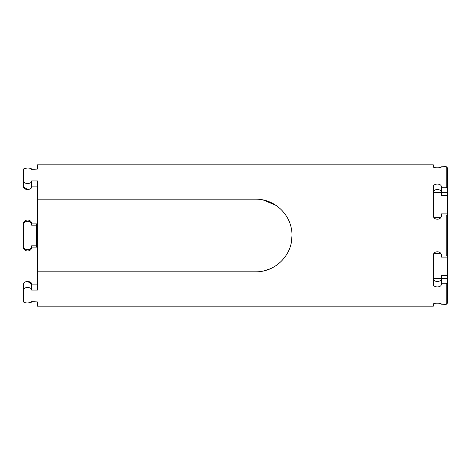 <?xml version="1.0" encoding="UTF-8"?>
<svg xmlns="http://www.w3.org/2000/svg" width="471" height="471" viewBox="0 0 471 471"><rect width="100%" height="100%" fill="white"/><g stroke="black" fill="none" stroke-linecap="round" stroke-linejoin="round"><path stroke-width="0.71" d="M433.32 304.195C433.073 302.859 441.645 302.859 441.392 304.195C441.645 302.859 433.061 302.859 433.32 304.195L433.32 306.15L37.48 306.15L37.48 301.935L31.622 301.652C31.875 303.365 23.309 303.365 23.55 301.652L23.55 290.054C23.303 286.651 31.869 286.645 31.622 290.054L37.48 290.054L37.48 271.832L255.688 271.832C275.476 272.032 292.179 255.329 292.02 235.559C292.185 215.653 275.541 198.992 255.688 199.168L37.48 199.168L37.48 180.946L31.622 180.946C31.875 184.349 23.309 184.355 23.55 180.946L23.55 186.869C23.303 190.284 31.869 190.29 31.622 186.869L31.327 187.852M441.097 285.226L441.392 283.754L446.237 283.754L446.237 304.319L441.392 304.195M441.392 284.131C441.645 287.822 433.061 287.822 433.32 284.131L433.32 255.565C433.073 250.537 441.645 250.537 441.392 255.565L441.392 256.065L446.237 256.065L446.237 214.935L447.45 215.353L447.45 188.023L446.237 187.246L441.392 187.246L441.392 186.869C441.645 183.178 433.073 183.178 433.32 186.869L433.32 215.435C433.061 220.457 441.645 220.463 441.392 215.435L441.392 214.935L446.237 214.935M441.392 166.805C441.645 168.141 433.061 168.141 433.32 166.805C433.073 168.141 441.645 168.141 441.392 166.805L446.237 166.681L446.237 187.246M433.32 166.805L433.32 164.85L37.48 164.85L37.48 169.065L31.622 169.348L30.438 168.394M27.618 281.464L31.622 284.131C31.875 280.716 23.309 280.71 23.55 284.131L23.55 301.652L24.733 302.606M27.571 302.965L30.444 302.6M37.48 247.893L36.673 247.098L31.622 247.098L31.622 245.838C31.875 250.955 23.309 250.961 23.55 245.838L23.55 247.098C23.303 252.215 31.869 252.22 31.622 247.098M37.48 223.107L36.673 223.902L31.622 223.902C31.875 218.785 23.309 218.78 23.55 223.902L23.55 247.098M27.606 168.035L24.733 168.4M27.559 189.536L23.55 186.869L23.55 169.348C23.303 167.635 31.869 167.635 31.622 169.348M37.48 283.195L36.673 284.119M36.673 247.098L36.673 245.838L37.48 246.545L37.48 271.832M36.673 186.881L37.48 187.805M37.68 199.168L37.68 271.832M262.959 199.898L275.929 205.327M292.02 235.5L291.296 242.712M279.332 263.083L275.894 265.697M270.672 268.6L263.754 270.925M441.392 278.573A4.039 2.926 0 0 1 437.359 281.505A4.039 2.926 0 0 1 433.32 278.573L441.392 278.573M446.237 283.754L447.45 282.977L447.45 255.647L446.237 256.065M441.392 283.754L441.392 278.655L447.45 278.655M447.45 303.124L446.237 304.319L447.45 303.124L447.45 282.977M447.45 195.441L441.392 195.441L441.392 187.246M441.392 192.345L447.45 192.345M441.392 214.935L441.392 213.893L447.45 213.893M446.237 166.681L447.45 167.876L446.237 166.681M23.55 223.902L23.55 225.162C23.303 220.045 31.869 220.039 31.622 225.162L31.622 223.902M31.622 225.162L36.673 225.162L37.48 224.455L37.48 199.168M36.673 245.838L31.622 245.838M23.55 284.131L23.85 283.148M23.55 301.652L23.55 294.469M37.48 283.713A1.213 0.936 180 0 1 36.467 284.131L31.622 284.131L31.622 290.054M31.622 180.946L31.622 186.869L36.467 186.869A1.213 0.936 0 0 1 37.48 187.287M441.392 278.655L441.392 275.559L447.45 275.559M433.32 192.427A4.039 2.926 180 0 1 437.359 189.495A4.039 2.926 180 0 1 441.392 192.427L433.32 192.427M447.45 257.107L441.392 257.107L441.392 256.065M447.45 167.876L447.45 188.023M447.45 215.353L447.45 255.647M23.55 225.162L23.55 245.838M434.097 253.274L440.62 253.274M434.097 217.726L440.62 217.726M36.673 223.902L36.673 225.162M36.467 225.162L36.467 245.838"/></g></svg>
